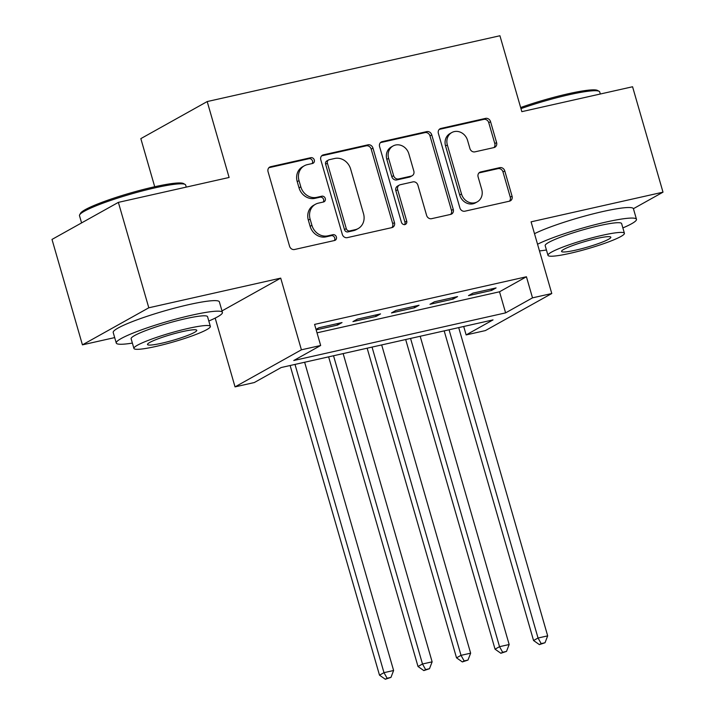 <?xml version="1.0" encoding="UTF-8"?>
<svg xmlns="http://www.w3.org/2000/svg" width="715" height="715" viewBox="0 0 715 715"><rect width="100%" height="100%" fill="white"/><g stroke="black" fill="none" stroke-linecap="round" stroke-linejoin="round"><path stroke-width="1.07" d="M314.296 159.981A3.039 2.69 60.8 0 0 310.819 157.684L270.645 166.711A4.335 3.843 60.8 0 0 269.725 167.069A4.335 3.843 60.8 0 0 268.062 171.707L289.566 246.21A4.335 3.843 60.8 0 0 294.535 249.499L334.709 240.463A3.039 2.69 60.8 0 0 333.038 234.672L327.836 235.843A13.88 12.289 60.8 0 1 311.919 225.314L310.122 219.103A13.88 12.289 60.8 0 1 315.458 204.267A13.88 12.289 60.8 0 1 318.398 203.14L323.6 201.97A3.039 2.69 60.8 0 0 321.929 196.178L316.727 197.349A13.88 12.289 60.8 0 1 300.809 186.821L299.013 180.609A13.88 12.289 60.8 0 1 304.349 165.773A13.88 12.289 60.8 0 1 307.289 164.647L312.491 163.476A3.039 2.69 60.8 0 0 314.296 159.981M312.098 163.565A3.039 2.69 60.8 0 0 309.023 158.685L268.903 167.703M334.316 240.553A3.039 2.69 60.8 0 0 331.242 235.673L326.049 236.844L327.836 235.843M323.207 202.059A3.039 2.69 60.8 0 0 320.132 197.179L314.931 198.35L316.727 197.349M494.002 147.567A4.335 3.843 60.8 0 0 494.923 147.219A4.335 3.843 60.8 0 0 496.585 142.58L490.553 121.675A4.335 3.843 60.8 0 0 485.583 118.386L440.967 128.423A4.335 3.843 60.8 0 0 440.047 128.772A4.335 3.843 60.8 0 0 438.384 133.41L459.888 207.913A4.335 3.843 60.8 0 0 464.857 211.202L509.473 201.174A4.335 3.843 60.8 0 0 510.394 200.817A4.335 3.843 60.8 0 0 512.056 196.178L504.772 170.93A4.335 3.843 60.8 0 0 499.794 167.641L480.703 171.94A4.335 3.843 60.8 0 0 479.783 172.288A4.335 3.843 60.8 0 0 478.121 176.927L481.731 189.448A11.601 10.278 60.8 0 1 477.271 201.853A11.601 10.278 60.8 0 1 461.506 193.997L447.349 144.948A11.601 10.278 60.8 0 1 451.8 132.543A11.601 10.278 60.8 0 1 467.574 140.399L469.934 148.568A4.335 3.843 60.8 0 0 474.912 151.857L494.002 147.567M532.514 297.851L551.774 293.525L485.396 330.58L466.144 334.915L493.046 319.891L281.201 367.519L254.299 382.543L235.038 386.878L301.408 349.814L320.669 345.488L293.758 360.512L505.603 312.875L532.514 297.851L526.428 276.768L314.582 324.404L320.669 345.488M118.368 202.372L148.8 307.79L82.431 344.853L51.998 239.427L118.368 202.372L229.104 177.472L207.198 101.566L499.928 35.75L521.834 111.656L632.569 86.756L663.002 192.174L531.084 221.838L551.774 293.525M221.99 310.918L280.718 278.126L148.8 307.79M280.718 278.126L301.408 349.814M372.971 148.112A4.335 3.843 60.8 0 0 368.002 144.823L323.386 154.86A4.335 3.843 60.8 0 0 322.465 155.209A4.335 3.843 60.8 0 0 320.803 159.847L342.306 234.35A4.335 3.843 60.8 0 0 347.284 237.639L391.892 227.611A4.335 3.843 60.8 0 0 392.812 227.254A4.335 3.843 60.8 0 0 394.474 222.615L372.971 148.112L371.183 149.113A4.335 3.843 60.8 0 0 366.205 145.824L321.643 155.843M382.176 141.642L426.792 131.605A4.335 3.843 60.8 0 1 431.762 134.894L453.265 209.397A4.335 3.843 60.8 0 1 451.603 214.035A4.335 3.843 60.8 0 1 450.682 214.393L431.592 218.683A4.335 3.843 60.8 0 1 426.614 215.394L417.891 185.176A4.335 3.843 60.8 0 0 412.921 181.887L400.257 184.738A4.335 3.843 60.8 0 0 399.336 185.087A4.335 3.843 60.8 0 0 397.665 189.725L406.746 221.185A3.039 2.69 60.8 0 1 401.455 222.374L379.594 146.629A4.335 3.843 60.8 0 1 381.256 141.99A4.335 3.843 60.8 0 1 382.176 141.642L380.478 142.589M633.419 208.691L663.002 192.174M316.164 329.883L337.534 325.075L342.02 322.572L318.908 327.765L316.021 329.383M380.541 313.912L357.429 319.105L352.942 321.607L376.054 316.414L380.541 313.912M419.053 305.251L395.949 310.444L391.463 312.947L414.575 307.754L419.053 305.251M457.573 296.591L434.461 301.784L429.974 304.286L453.087 299.093L457.573 296.591M317.013 332.832L499.517 291.792L526.428 276.768M468.495 295.626L491.607 290.433L496.094 287.931L472.981 293.123L468.495 295.626M207.198 101.566L140.828 138.63L154.717 186.74M463.704 326.487L466.144 334.915M215.188 318.104L235.038 386.878M82.431 344.853L114.686 337.596M499.517 291.792L505.603 312.875M337.534 325.075L337.131 323.672M376.054 316.414L375.652 315.011M414.575 307.754L414.164 306.351M453.087 299.093L452.684 297.69M491.607 290.433L491.196 289.03M304.349 165.773L302.552 166.774A13.88 12.289 60.8 0 0 297.217 181.61L299.013 180.609M314.931 198.35A13.88 12.289 60.8 0 1 299.013 187.822L297.217 181.61M315.458 204.267L313.662 205.268A13.88 12.289 60.8 0 0 308.335 220.104L310.122 219.103M326.049 236.844A13.88 12.289 60.8 0 1 310.122 226.315L308.335 220.104M391.838 227.62A4.335 3.843 60.8 0 0 392.687 223.616L371.183 149.113M329.222 159.713A3.039 2.69 60.8 0 0 327.407 163.208L346.283 228.603A3.039 2.69 60.8 0 0 349.769 230.909L355.248 229.676A13.88 12.289 60.8 0 0 358.197 228.55A13.88 12.289 60.8 0 0 363.524 213.714L350.618 169.008A13.88 12.289 60.8 0 0 334.7 158.48L329.222 159.713M328.578 159.963L326.782 160.964A3.039 2.69 60.8 0 0 325.611 164.209L327.407 163.208M358.197 228.55L356.401 229.551A13.88 12.289 60.8 0 1 353.451 230.677L347.973 231.91A3.039 2.69 60.8 0 1 344.487 229.604L325.611 164.209M380.434 142.625L424.996 132.606L426.792 131.605M450.629 214.402A4.335 3.843 60.8 0 0 451.478 210.398L429.974 135.895A4.335 3.843 60.8 0 0 424.996 132.606M399.336 185.087L397.54 186.088A4.335 3.843 60.8 0 0 395.869 190.726L404.949 222.186L406.746 221.185M404.574 224.725A3.039 2.69 60.8 0 0 404.949 222.186M408.846 153.823A11.601 10.278 60.8 0 0 393.071 145.967A11.601 10.278 60.8 0 0 388.62 158.373L393.608 175.649A4.335 3.843 60.8 0 0 398.577 178.938L411.241 176.096A4.335 3.843 60.8 0 0 412.162 175.738A4.335 3.843 60.8 0 0 413.833 171.108L408.846 153.823M393.071 145.967L391.275 146.968A11.601 10.278 60.8 0 0 386.824 159.374L388.62 158.373M412.162 175.738L410.374 176.748A4.335 3.843 60.8 0 1 409.454 177.097L396.789 179.939A4.335 3.843 60.8 0 1 391.811 176.65L386.824 159.374M451.8 132.543L450.012 133.544A11.601 10.278 60.8 0 0 445.552 145.949L447.349 144.948M477.271 201.853L475.484 202.854A11.601 10.278 60.8 0 1 459.709 194.998L445.552 145.949M509.42 201.183A4.335 3.843 60.8 0 0 510.269 197.179L502.976 171.931A4.335 3.843 60.8 0 0 497.998 168.642L478.961 172.923M493.949 147.585A4.335 3.843 60.8 0 0 494.798 143.581L488.756 122.676A4.335 3.843 60.8 0 0 483.787 119.387L439.225 129.406M290.12 365.517L379.495 675.166L383.982 672.663L393.608 670.5L304.635 362.255M295.009 364.418L383.982 672.663L387.11 678.249L385.314 679.25L390.962 677.382L387.11 678.249M393.608 670.5L390.962 677.382M385.314 679.25L379.495 675.166M79.66 214.831L80.563 213.222A53.92 6.364 -16.1 0 1 154.1 186.883A53.92 6.364 -16.1 0 1 183.442 183.523L185.069 184.407A55.252 6.515 163.9 0 0 155.003 187.848A55.252 6.515 163.9 0 0 79.66 214.831A55.252 6.515 163.9 0 0 79.499 215.689L81.582 222.91M208.807 321.026A55.252 6.515 163.9 0 0 222.419 312.392A55.252 6.515 163.9 0 0 191.763 315.19A55.252 6.515 163.9 0 0 116.259 343.03A55.252 6.515 163.9 0 0 132.373 343.093M222.419 312.392L219.371 301.846A55.252 6.515 163.9 0 0 188.715 304.653A55.252 6.515 163.9 0 0 113.211 332.493L116.259 343.03M133.919 348.446L131.122 338.74A39.781 4.692 -16.1 0 1 185.48 318.702A39.781 4.692 -16.1 0 1 207.556 316.682L210.353 326.38A39.781 4.692 163.9 0 0 188.277 328.399A39.781 4.692 163.9 0 0 133.919 348.446A39.781 4.692 163.9 0 0 155.995 346.426A39.781 4.692 163.9 0 0 210.353 326.38M161.733 343.218A25.633 3.021 163.9 0 0 196.768 330.303A25.633 3.021 163.9 0 0 182.54 331.599A25.633 3.021 163.9 0 0 147.505 344.523A25.633 3.021 163.9 0 0 161.733 343.218M186.258 187.107L185.659 185.042A55.252 6.515 163.9 0 0 185.069 184.407M520.645 107.536A53.92 6.364 -16.1 0 1 568.157 93.781A53.92 6.364 -16.1 0 1 597.499 90.43L599.125 91.305A55.252 6.515 163.9 0 0 569.06 94.746A55.252 6.515 163.9 0 0 520.967 108.626M622.863 227.924A55.252 6.515 163.9 0 0 636.475 219.291A55.252 6.515 163.9 0 0 605.82 222.097A55.252 6.515 163.9 0 0 537.546 244.226M539.476 250.911A55.252 6.515 163.9 0 0 546.43 249.991M636.475 219.291L633.436 208.753A55.252 6.515 163.9 0 0 602.772 211.551A55.252 6.515 163.9 0 0 534.498 233.689M547.976 255.344L545.179 245.647A39.781 4.692 -16.1 0 1 599.536 225.6A39.781 4.692 -16.1 0 1 621.612 223.581L624.409 233.278A39.781 4.692 163.9 0 0 602.343 235.298A39.781 4.692 163.9 0 0 547.976 255.344A39.781 4.692 163.9 0 0 570.052 253.325A39.781 4.692 163.9 0 0 624.409 233.278M575.79 250.125A25.633 3.021 163.9 0 0 610.825 237.201A25.633 3.021 163.9 0 0 596.596 238.506A25.633 3.021 163.9 0 0 561.561 251.421A25.633 3.021 163.9 0 0 575.79 250.125M600.314 94.005L599.715 91.94A55.252 6.515 163.9 0 0 599.125 91.305M328.632 356.856L418.016 666.505L422.494 664.003L432.128 661.84L343.155 353.594M333.53 355.757L422.494 664.003L425.622 669.589L423.825 670.59L429.474 668.722L425.622 669.589M432.128 661.84L429.474 668.722M423.825 670.59L418.016 666.505M367.153 348.196L456.528 657.845L461.014 655.342L470.64 653.179L381.676 344.934M372.041 347.097L461.014 655.342L464.142 660.928L462.346 661.929L467.994 660.061L464.142 660.928M470.64 653.179L467.994 660.061M462.346 661.929L456.528 657.845M405.673 339.536L495.048 649.184L499.535 646.682L509.16 644.519L420.188 336.273M410.562 338.436L499.535 646.682L502.654 652.268L500.866 653.269L506.506 651.401L502.654 652.268M509.16 644.519L506.506 651.401M500.866 653.269L495.048 649.184M444.185 330.875L533.56 640.524L538.046 638.021L547.681 635.858L458.708 327.613M449.074 329.776L538.046 638.021L541.175 643.607L539.378 644.608L545.027 642.74L541.175 643.607M547.681 635.858L545.027 642.74M539.378 644.608L533.56 640.524M309.023 158.685L310.819 157.684M331.242 235.673L333.038 234.672M320.132 197.179L321.929 196.178M299.013 187.822L300.809 186.821M310.122 226.315L311.919 225.314M268.947 167.667L270.645 166.711M392.687 223.616L394.474 222.615M321.687 155.807L323.386 154.86M366.205 145.824L368.002 144.823M344.487 229.604L346.283 228.603M347.973 231.91L349.769 230.909M353.451 230.677L355.248 229.676M429.974 135.895L431.762 134.894M451.478 210.398L453.265 209.397M395.869 190.726L397.665 189.725M391.811 176.65L393.608 175.649M396.789 179.939L398.577 178.938M409.454 177.097L411.241 176.096M459.709 194.998L461.506 193.997M479.005 172.887L480.703 171.94M497.998 168.642L499.794 167.641M502.976 171.931L504.772 170.93M510.269 197.179L512.056 196.178M439.26 129.37L440.967 128.423M483.787 119.387L485.583 118.386M488.756 122.676L490.553 121.675M494.798 143.581L496.585 142.58"/></g></svg>
